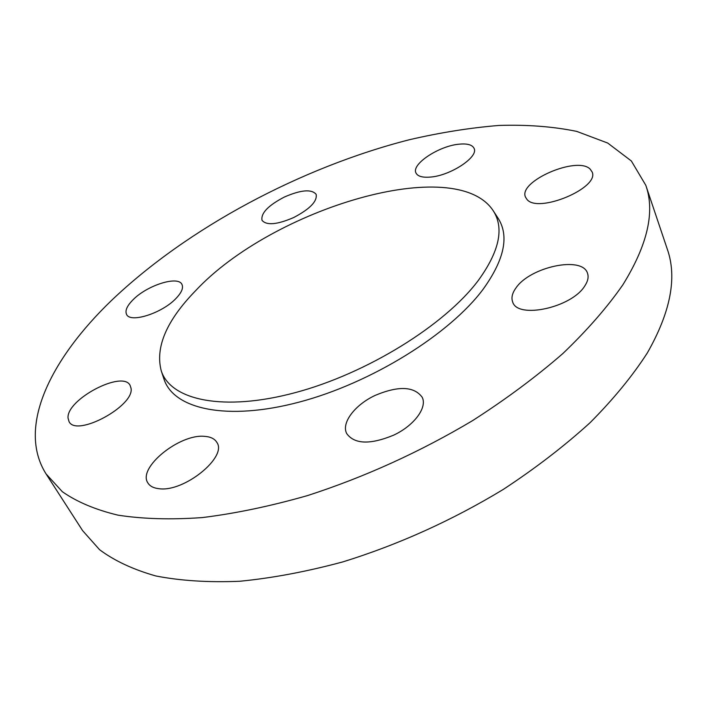 <?xml version="1.0" encoding="UTF-8"?>
<svg xmlns="http://www.w3.org/2000/svg" width="707" height="707" viewBox="0 0 707 707"><rect width="100%" height="100%" fill="white"/><g stroke="black" fill="none" stroke-linecap="round" stroke-linejoin="round"><path stroke-width="1.06" d="M195.698 290.604C166.525 320.536 155.054 347.323 161.284 370.963C170.82 400.259 223.447 411.916 295.234 392.641C366.906 373.535 444.783 325.149 478.171 280.635C499.248 251.604 504.338 228.423 493.459 211.101C456.227 152.924 272.425 208.459 195.698 290.604M163.75 378.378L164.051 379.297C173.772 409.15 226.885 421.328 299.238 402.089C371.475 383.035 449.838 334.181 483.252 289.075C504.347 259.655 509.34 236.12 498.241 218.463L497.71 217.65M159.022 488.705C184.006 492.434 227.636 456.943 216.872 442.432C214.716 438.791 210.624 436.767 204.588 436.36C179.631 433.638 137.246 467.848 147.896 482.961C149.911 486.213 153.613 488.122 159.022 488.705M393.507 435.22C414.134 425.676 427.523 407.462 422.185 397.254C414.099 386.278 398.448 385.651 375.249 395.363C354.967 404.731 340.968 423.016 346.757 433.656C354.587 444.279 370.168 444.8 393.507 435.22M584.76 285.982C587.924 281.209 588.825 276.95 587.49 273.211C582.321 255.554 529.773 266.972 515.871 288.085C512.186 293.228 511.117 297.85 512.672 301.951C517.303 319.308 571.592 307.757 584.76 285.982M590.168 169.123C577.177 155.611 517.745 181.46 525.513 197.138L526.883 199.294C537.559 213.974 600.013 187.929 592.113 171.96L590.168 169.123M458.94 144.201C438.835 145.969 411.271 164.21 415.946 172.906C417.598 176.326 422.388 177.713 430.307 177.086C450.412 175.725 478.851 156.936 474.088 148.39C472.32 144.767 467.274 143.371 458.94 144.201M284.355 197.041C268.174 205.49 260.724 213.258 262.023 220.319C266.504 225.63 277.073 224.693 293.75 217.517C309.993 208.954 317.461 201.221 316.135 194.31C311.504 188.928 300.917 189.838 284.355 197.041M68.049 418.093L69.047 421.628C76.471 437.562 135.152 405.65 130.989 388.072L130.123 385.421C122.832 369.77 66.193 399.482 68.049 418.093M133.031 299.777C126.995 305.857 124.847 310.744 126.588 314.438C130.256 323.391 162.221 313.183 175.981 298.46C181.611 292.574 183.599 287.89 181.946 284.408C178.111 275.43 147.083 285.31 133.031 299.777M622.858 284.815C647.55 244.905 655.195 211.738 645.8 185.296L631.36 160.984L607.728 143.053L576.691 131.378C552.962 126.526 527.033 124.547 498.903 125.448C469.952 127.826 440.063 132.598 409.229 139.765C300.952 167.479 187.726 227.778 111.538 300.431C50.842 358.794 16.526 427.072 46.07 473.929L62.331 491.701C76.851 501.882 95.357 509.694 117.866 515.129C142.584 518.991 170.714 519.813 202.255 517.586C235.431 513.485 270.534 506.15 307.563 495.572C364.706 477.075 419.711 452.091 472.585 420.63C506.018 399.172 536.109 376.813 562.852 353.553C587.252 330.196 607.251 307.28 622.858 284.815M46.07 473.929L82.595 530.612L99.581 549.71C114.481 560.81 133.234 569.559 155.814 575.958C180.524 580.783 208.459 582.559 239.62 581.269C272.31 578.105 306.758 571.627 342.957 561.862C398.721 544.531 452.153 520.396 503.243 489.447C535.517 468.246 564.486 445.976 590.151 422.636C613.517 399.102 632.579 375.859 647.347 352.899C670.616 311.981 677.271 277.418 667.311 249.2L645.8 185.296M161.284 370.963L164.051 379.297M493.459 211.101L498.241 218.463"/></g></svg>
